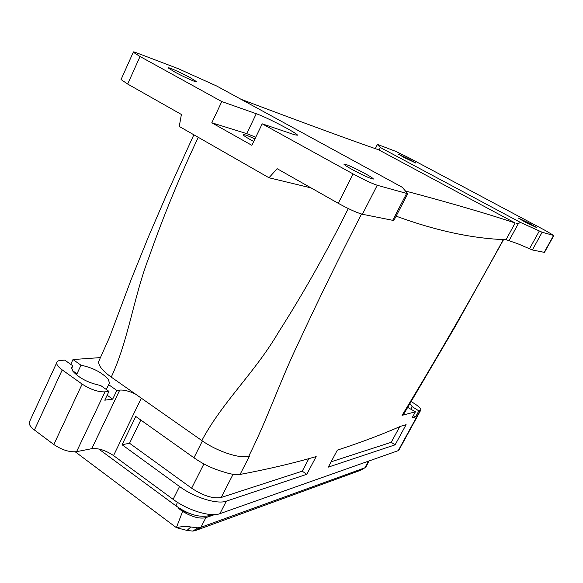 <?xml version="1.0" encoding="UTF-8"?>
<svg xmlns="http://www.w3.org/2000/svg" width="583" height="583" viewBox="0 0 583 583"><rect width="100%" height="100%" fill="white"/><g stroke="black" fill="none" stroke-linecap="round" stroke-linejoin="round"><path stroke-width="0.87" d="M255.769 137.187L246.74 133.638L256.28 113.714C266.322 117.088 297.687 133.449 297.432 135.183L294.816 134.841L262.197 123.829L251.856 145.32L211.804 122.787L246.74 133.638M254.939 138.922C247.381 135.416 243.468 134.039 243.191 134.79C243.577 135.54 245.909 137.129 250.187 139.548L253.714 141.458M121.271 79.069L121.053 79.558L127.67 84.047L140.037 56.507L221.788 101.566L211.804 122.787M221.788 101.566L256.28 113.714M108.97 391.39L104.969 391.863C98.053 392.06 90.438 389.473 82.137 384.095L62.235 369.913C58.468 367.166 56.609 364.82 56.66 362.866C56.821 361.431 58.14 360.615 60.61 360.418L64.779 360.126L72.853 365.84L71.614 367.735L72.875 371.203C79.259 378.236 88.507 382.995 100.626 385.487L108.97 391.39L104.78 400.186L112.679 399.144L107.148 395.216M127.67 84.047L181.393 114.472L179.258 126.438L268.982 177.757L277.136 168.691L338.264 203.307C348.78 209.086 356.825 212.744 362.4 214.267L377.237 185.27C371.772 183.441 363.726 179.666 353.101 173.931L262.197 123.829M377.237 185.27L407.75 193.731L402.263 187.289L216.789 86.065L178.26 68.677L136.611 52.842C133.901 51.814 132.786 51.61 133.274 52.237L140.037 56.507M190.393 77.779L196.493 81.642C198.016 83.318 183.638 76.934 174.426 71.826L168.458 68.058C166.847 66.309 181.277 72.729 190.393 77.779M364.71 173.37C370.314 176.474 373.207 178.362 373.382 179.039C371.079 178.966 364.076 175.833 352.38 169.624C346.936 166.6 344.087 164.749 343.846 164.056C346.062 164.063 353.014 167.168 364.71 173.37M268.982 177.757L311.103 187.923M405.542 191.027C449.056 202.585 485.595 213.232 515.153 222.976L378.68 149.824C349.181 139.614 303.255 122.751 240.91 99.234M74.996 373.586L76.978 373.805L81.001 365.191C92.741 367.698 101.777 372.348 108.11 379.139L109.546 383.06L106.252 389.466M72.853 365.84L71.629 368.478M348.299 208.568C326.458 252.366 303.153 293.657 278.39 332.434C255.033 372.391 222.363 402.037 201.827 440.551L135.256 393.926C129.032 391.055 123.866 389.772 119.741 390.093L116.833 390.442L112.679 399.144M116.833 390.442L108.562 384.612M362.4 214.267L393.838 220.542M396.119 216.147C436.062 230.788 472.704 238.636 506.044 239.693L517.566 243.658L532.359 249.961L544.471 252.395M331.122 461.809L391.229 442.3L399.734 426.676M202.396 440.945L193.95 457.779C203.015 464.083 212.664 468.717 222.881 471.676C230.365 474.205 236.093 475.13 240.058 474.445C268.457 469.067 293.825 463.106 316.168 456.569L306.789 474.3L226.335 501.147L219.893 513.681C210.747 517.332 187.93 510.46 173.107 499.325L113.547 455.578C105.691 450.331 98.425 448.028 91.75 448.677L76.577 451.672C69.515 452.357 61.929 449.974 53.804 444.523L34.419 429.992C30.753 427.171 29.004 424.672 29.172 422.478L29.857 420.999M193.95 457.779L135.766 416.459L122.073 444.742L129.543 443.248L191.639 488.197C203.299 495.849 213.159 498.939 221.212 497.474L302.234 471.181L306.789 474.3M308.852 458.639L302.234 471.181M140.809 420.044L129.543 443.248M410.818 401.33L414.287 403.509C419.082 406.628 421.225 408.858 420.729 410.206L418.856 410.884L412.166 406.672L410.92 408.96M226.335 501.147C217.27 504.608 194.445 497.598 179.535 486.514L122.073 444.742M135.256 393.926L111.251 377.114C128.384 340.596 133.769 296.521 149.029 257.096C163.102 216.927 179.513 176.999 198.249 137.304M379.322 149.999L380.254 147.455L520.546 222.48L518.418 223.478L509.148 240.473M99.613 359.5L98.68 361.489C98.33 365.614 102.521 370.817 111.251 377.114M76.978 373.805L72.481 370.613M81.001 365.191L72.984 359.543L70.747 364.346M72.984 359.543L100.516 357.59M516.37 223.442L518.418 223.478M375.372 148.665L377.369 144.497L378.243 144.708L395.653 151.332L408.727 157.709L545.703 230.693L553.828 235.532L542.139 232.238L520.546 222.48M377.434 144.599L380.254 147.455M403.902 157.403L398.429 154.145L410.439 159.844L415.97 163.131L403.902 157.403M525.101 222.079L518.294 218.013L529.881 223.529L536.739 227.632L525.101 222.079M409.732 403.232L412.166 406.672M418.856 410.884L415.57 416.881L413.391 415.504M395.121 444.822L406.103 424.679L400.645 426.282C381.632 434.634 360.534 442.584 337.353 450.12L328.287 467.129L395.121 444.822L391.229 442.3M407.466 407.269L415.417 411.795L412.115 417.851L415.57 416.881M398.706 450.477L219.893 513.681M201.827 440.551C217.065 451.446 239.956 458.974 248.752 456.227C267.867 418.128 279.767 381.603 299.596 340.465C318.5 299.647 339.138 257.511 361.518 214.056M248.752 456.227L249.531 456.015L240.058 474.445M415.417 411.795L402.081 415.351C436.791 358.326 470.554 299.72 503.362 239.533M402.081 415.351L403.502 414.506L455.024 326.844L503.61 239.547M178.464 507.662L178.281 508.208L184.84 511.816L193.891 514.927M214.551 514.607L205.857 517.646C199.729 519.074 191.982 516.99 182.61 511.4L178.281 508.208M368.274 461.539L364.885 467.799L360.425 470.35L195.225 530.647L192.805 531.098L187.019 530.428L190.772 526.988L197.943 527.848L200.924 527.294L364.885 467.799L365.913 466.91M187.019 530.428L176.379 527.666L75.294 451.847M190.772 526.988C185.955 526.114 181.233 526.383 176.598 527.797M182.61 511.4L176.379 527.666M338.264 203.307L353.101 173.931M392.556 220.6L406.555 193.622M515.153 222.976L506.044 239.693M233.076 474.314L221.212 497.474M203.897 463.915L191.639 488.197M104.969 391.863L76.577 451.672M82.137 384.095L53.804 444.523M62.235 369.913L34.419 429.992M119.741 390.093L91.75 448.677M141.297 398.16L113.547 455.578M179.535 486.514L173.107 499.325M379.256 149.991L379.671 149.175M420.175 410.527L397.992 451.096M177.429 502.276L175.993 505.891L177.013 506.649M529.466 248.875L539.29 231.065M532.359 249.961L542.139 232.238M544.15 252.439L553.558 235.496M211.243 514.57L210.58 515.336L207.876 516.166M205.857 517.646L200.924 527.294L195.225 530.647M121.053 79.558L133.274 52.237M109.546 383.06L109.006 384.19M393.824 220.563L407.75 193.731M98.68 361.489L109.517 337.309L131.51 278.667L148.694 236.202L167.285 193.104L193.855 134.79M56.66 362.866L29.172 422.478M420.729 410.206L398.59 450.688M375.27 148.629L377.369 144.497M544.442 252.454L553.828 235.532M212.627 514.629L210.58 515.336C200.406 518.054 188.877 514.906 175.993 505.891L98.695 448.968M368.952 461.299L365.774 467.165M192.805 531.098L197.943 527.848"/></g></svg>
